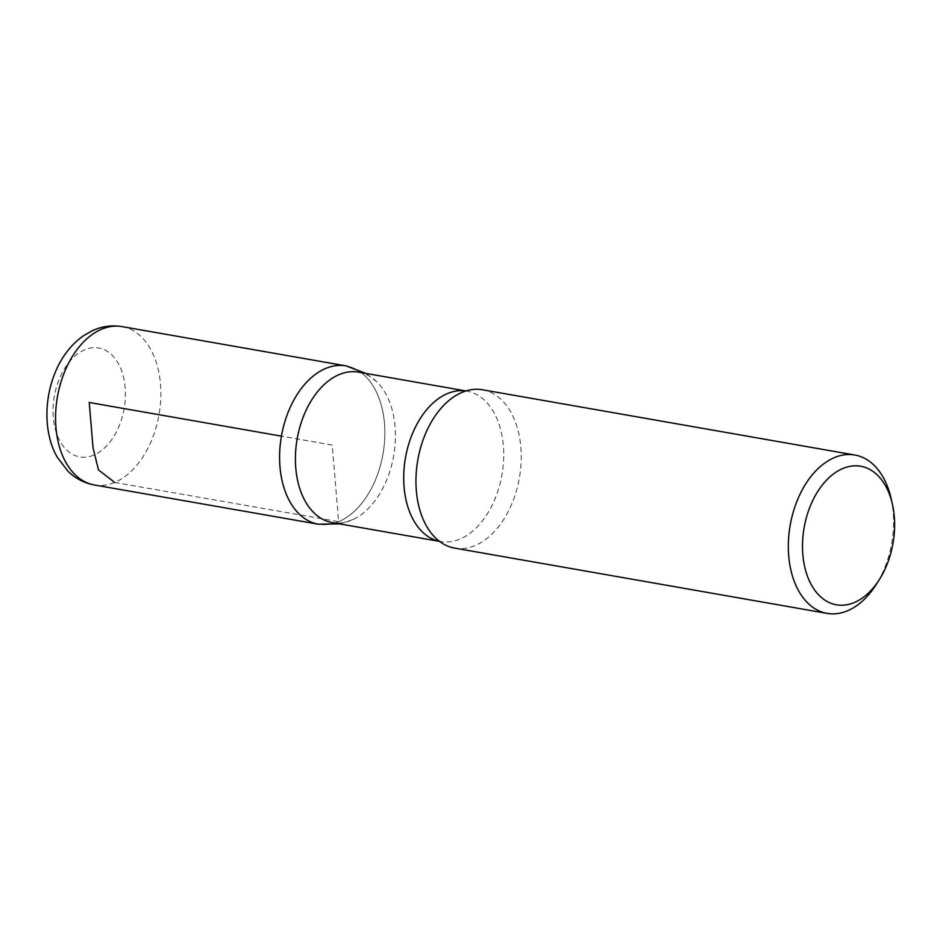 <?xml version="1.0" encoding="UTF-8"?>
<svg xmlns="http://www.w3.org/2000/svg" width="940" height="940" viewBox="0 0 940 940"><rect width="100%" height="100%" fill="white"/><g stroke="black" fill="none" stroke-linecap="round" stroke-linejoin="round"><path stroke-width="0.7" stroke-dasharray="4.7 3.53" d="M891.038 498.212A80.394 51.571 -80.1 0 1 875.822 585.08M358.598 372.134A76.375 48.986 -80.1 0 1 376.94 381.946A76.375 48.986 -80.1 0 1 393.66 455.818A76.375 48.986 -80.1 0 1 352.829 519.597A76.375 48.986 -80.1 0 1 351.525 520.173A76.375 48.986 -80.1 0 1 332.231 522.581M346.014 365.883A80.358 51.547 -80.1 0 1 384.719 438.416A80.358 51.547 -80.1 0 1 338.647 521.665A80.358 51.547 -80.1 0 1 318.355 524.215A80.358 51.547 99.9 0 0 338.647 521.665A80.358 51.547 99.9 0 0 384.719 438.475A80.358 51.547 99.9 0 0 346.085 365.895M482.467 389.771A80.394 51.571 -80.1 0 1 521.101 462.363A80.394 51.571 -80.1 0 1 475.017 545.588A80.394 51.571 -80.1 0 1 454.713 548.126M114.645 482.431L338.647 521.665L332.22 445.055L281.436 436.148M465.876 390.958A76.375 48.986 -80.1 0 1 466.886 391.122A76.375 48.986 -80.1 0 1 503.593 460.095A76.375 48.986 -80.1 0 1 459.825 539.149A76.375 48.986 -80.1 0 1 440.531 541.569A76.375 48.986 -80.1 0 1 439.521 541.37M93.659 455.16A55.272 35.45 -80.1 0 1 55.907 389.113A55.272 35.45 -80.1 0 1 118.135 363.146A55.272 35.45 -80.1 0 1 93.659 455.16M122.094 326.615A80.394 51.571 -80.1 0 1 160.728 399.218A80.394 51.571 -80.1 0 1 114.657 482.431A80.394 51.571 -80.1 0 1 94.341 484.981M376.94 381.946L366.06 373.45M352.817 519.609L339.693 523.897M463.455 391.792L465.911 390.946M437.535 539.772L439.544 541.393"/><path stroke-width="1.41" d="M854.19 602.587A70.335 45.12 -80.1 0 1 803.289 558.854A70.335 45.12 -80.1 0 1 837.152 471.445A70.335 45.12 -80.1 0 1 892.377 504.04A70.335 45.12 -80.1 0 1 879.053 580.051A70.335 45.12 -80.1 0 1 854.19 602.587M879.053 580.051L875.822 585.08A80.394 51.571 -80.1 0 1 847.398 610.836A80.394 51.571 -80.1 0 1 827.094 613.385A80.394 51.571 -80.1 0 1 790.176 525.296A80.394 51.571 -80.1 0 1 854.836 455.019A80.394 51.571 -80.1 0 1 891.038 498.212L892.377 504.04M439.544 541.393L332.231 522.581A76.375 48.986 -80.1 0 1 297.158 438.91A76.375 48.986 -80.1 0 1 358.598 372.134L465.911 390.946M366.06 373.45L346.085 365.895A80.358 51.547 99.9 0 0 281.436 436.148A80.358 51.547 99.9 0 0 318.343 524.203A80.358 51.547 -80.1 0 1 281.424 436.219A80.358 51.547 -80.1 0 1 346.014 365.883M827.094 613.385L454.713 548.126A80.394 51.571 -80.1 0 1 437.535 539.772A80.394 51.571 -80.1 0 1 417.795 460.048A80.394 51.571 -80.1 0 1 463.455 391.792A80.394 51.571 -80.1 0 1 482.467 389.771L854.836 455.019M281.436 436.148L89.23 402.473L93.025 447.628L98.465 469.871L114.645 482.431M439.521 541.37A76.375 48.986 -80.1 0 1 405.457 457.886A76.375 48.986 -80.1 0 1 465.876 390.958M94.341 484.981A80.394 51.571 -80.1 0 1 57.422 396.903A80.394 51.571 -80.1 0 1 122.094 326.615C111.907 324.946 102.061 326.286 92.555 330.61L83.554 335.697C71.029 344.604 61.535 356.953 55.072 372.722C42.888 402.778 44.956 436.242 57.328 457.287L67.95 471.21C75.412 478.495 84.212 483.089 94.341 484.981L318.343 524.203L339.693 523.897M346.085 365.895L122.094 326.615"/></g></svg>
